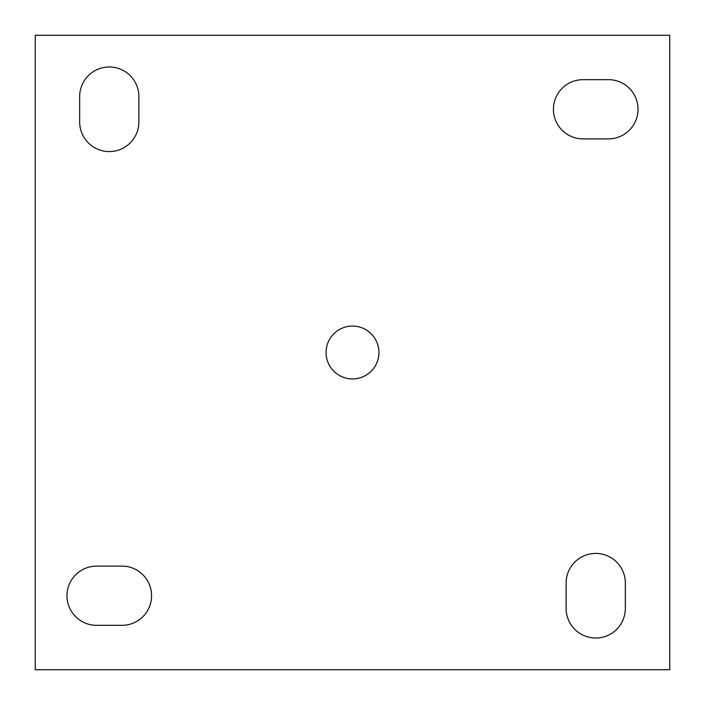 <?xml version="1.0" encoding="UTF-8"?>
<svg xmlns="http://www.w3.org/2000/svg" width="705" height="705" viewBox="0 0 705 705"><rect width="100%" height="100%" fill="white"/><g stroke="black" fill="none" stroke-linecap="round" stroke-linejoin="round"><path stroke-width="1.06" d="M109.275 151.575A29.61 29.61 0 0 0 138.885 121.965L138.885 96.585A29.61 29.61 0 0 0 109.275 66.975A29.61 29.61 0 0 0 79.665 96.585L79.665 121.965A29.61 29.61 0 0 0 109.275 151.575M595.725 638.025A29.61 29.61 0 0 0 625.335 608.415L625.335 583.035A29.61 29.61 0 0 0 595.725 553.425A29.61 29.61 0 0 0 566.115 583.035L566.115 608.415A29.61 29.61 0 0 0 595.725 638.025M352.5 326.062A26.438 26.438 0 0 0 326.062 352.5A26.438 26.438 0 0 0 352.5 378.938A26.438 26.438 0 0 0 378.938 352.5A26.438 26.438 0 0 0 352.5 326.062M669.75 669.75L669.75 35.25L35.25 35.25L35.25 669.75L669.75 669.75M96.585 566.115A29.61 29.61 0 0 0 66.975 595.725A29.61 29.61 0 0 0 96.585 625.335L121.965 625.335A29.61 29.61 0 0 0 151.575 595.725A29.61 29.61 0 0 0 121.965 566.115L96.585 566.115M583.035 79.665A29.61 29.61 0 0 0 553.425 109.275A29.61 29.61 0 0 0 583.035 138.885L608.415 138.885A29.61 29.61 0 0 0 638.025 109.275A29.61 29.61 0 0 0 608.415 79.665L583.035 79.665"/></g></svg>
